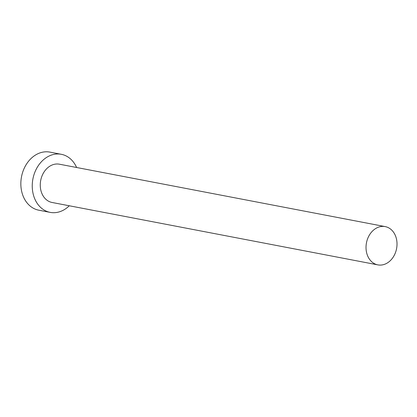 <?xml version="1.0" encoding="UTF-8"?>
<svg xmlns="http://www.w3.org/2000/svg" width="417" height="417" viewBox="0 0 417 417"><rect width="100%" height="100%" fill="white"/><g stroke="black" fill="none" stroke-linecap="round" stroke-linejoin="round"><path stroke-width="0.63" d="M374.998 263.956A19.484 15.335 100.8 0 0 377.854 264.878A19.484 15.335 100.8 0 0 396.15 250.481A19.484 15.335 100.8 0 0 388.039 227.526A19.484 15.335 100.8 0 0 385.183 226.603A19.484 15.335 100.8 0 0 366.887 241A19.484 15.335 100.8 0 0 374.998 263.956M385.183 226.603L59.422 164.204A19.484 15.335 100.8 0 0 41.127 178.601A19.484 15.335 100.8 0 0 49.237 201.557A19.484 15.335 100.8 0 0 52.094 202.48L377.854 264.878M76.608 167.493A29.565 23.263 100.8 0 0 65.651 155.708A29.565 23.263 100.8 0 0 61.32 154.306A29.565 23.263 100.8 0 0 33.558 176.151A29.565 23.263 100.8 0 0 45.865 210.976A29.565 23.263 100.8 0 0 50.196 212.378A29.565 23.263 100.8 0 0 69.274 205.774M61.32 154.306L49.92 152.122A29.565 23.263 100.8 0 0 22.158 173.967A29.565 23.263 100.8 0 0 34.46 208.792A29.565 23.263 100.8 0 0 38.791 210.194L50.196 212.378"/></g></svg>

